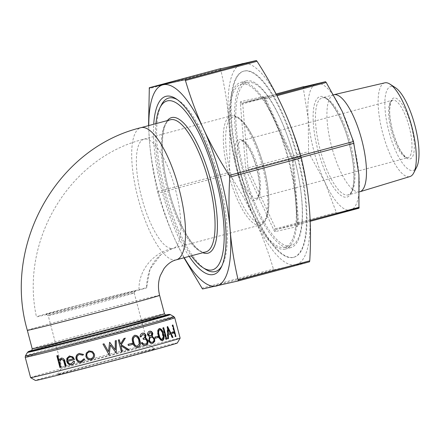 <?xml version="1.0" encoding="UTF-8"?>
<svg xmlns="http://www.w3.org/2000/svg" width="441" height="441" viewBox="0 0 441 441"><rect width="100%" height="100%" fill="white"/><g stroke="black" fill="none" stroke-linecap="round" stroke-linejoin="round"><path stroke-width="0.33" stroke-dasharray="2.21 1.65" d="M39.133 316.34C32.055 317.834 41.978 314.929 68.901 307.631L146.368 287.73C155.26 286.165 55.649 312.746 39.133 316.34L36.449 316.836C19.823 240.56 69.226 157.443 143.97 139.174L230.908 115.851C241.767 112.736 255.907 137.041 263.685 166.279C271.232 195.06 270.983 222.286 260.196 225.015A56.509 17.353 75 0 1 228.609 174.25A56.509 17.353 75 0 1 230.908 115.851A56.509 17.353 75 0 1 262.494 166.61A56.509 17.353 75 0 1 260.196 225.015L173.258 248.338A56.509 17.353 -105 0 0 175.562 189.933A56.509 17.353 -105 0 0 144.179 139.124A56.509 17.353 -105 0 0 143.97 139.174A56.509 17.353 -105 0 0 141.671 197.574A56.509 17.353 -105 0 0 173.048 248.388A56.509 17.353 -105 0 0 173.258 248.338L171.273 248.845L172.255 248.625L160.926 254.666L150.094 268.949L146.577 287.73C146.864 273.183 151.649 262.163 160.926 254.666M333.683 94.771A50.241 15.429 -105 0 0 331.638 146.693A50.241 15.429 -105 0 0 359.718 191.818M384.795 82.842A48.521 14.9 -105 0 0 382.672 133.022A48.521 14.9 -105 0 0 409.937 176.56M395.434 87.682A43.405 13.329 -105 0 0 388.912 131.412A43.405 13.329 -105 0 0 416.723 167.045M244.446 70.962A96.364 29.597 -105 0 0 244.088 71.051A96.364 29.597 -105 0 0 240.323 171.218A96.364 29.597 -105 0 0 293.673 257.285A96.364 29.597 -105 0 0 294.031 257.197A96.364 29.597 -105 0 0 297.802 157.035A96.364 29.597 -105 0 0 244.446 70.962M293.127 257.434A96.364 29.597 75 0 1 239.777 171.362A96.364 29.597 75 0 1 243.542 71.199A96.364 29.597 75 0 1 243.901 71.111A96.364 29.597 75 0 1 297.256 157.178A96.364 29.597 75 0 1 293.486 257.346A96.364 29.597 75 0 1 293.127 257.434M290.547 247.655A86.254 26.493 75 0 1 242.793 170.617A86.254 26.493 75 0 1 246.166 80.962A86.254 26.493 75 0 1 246.486 80.885A86.254 26.493 75 0 1 294.241 157.922A86.254 26.493 75 0 1 290.867 247.577A86.254 26.493 75 0 1 290.547 247.655M285.079 249.121A86.254 26.493 75 0 1 237.324 172.084A86.254 26.493 75 0 1 240.698 82.434A86.254 26.493 75 0 1 241.018 82.351A86.254 26.493 75 0 1 288.772 159.388A86.254 26.493 75 0 1 285.399 249.044A86.254 26.493 75 0 1 285.079 249.121M241.47 84.077A84.468 25.942 75 0 1 288.238 159.521A84.468 25.942 75 0 1 284.936 247.318A84.468 25.942 75 0 1 284.621 247.395A84.468 25.942 75 0 1 237.853 171.957A84.468 25.942 75 0 1 241.161 84.154A84.468 25.942 75 0 1 241.47 84.077M247.484 82.467A84.468 25.942 75 0 1 294.252 157.906A84.468 25.942 75 0 1 290.95 245.709A84.468 25.942 75 0 1 290.636 245.786A84.468 25.942 75 0 1 243.867 170.342A84.468 25.942 75 0 1 247.175 82.539A84.468 25.942 75 0 1 247.484 82.467M177.282 99.633A89.821 27.585 75 0 1 178.539 100.388A89.821 27.585 75 0 1 218.615 177.657A89.821 27.585 75 0 1 222.595 264.611A89.821 27.585 75 0 1 221.889 265.895M152.724 349.294A50.412 0.595 165.2 0 1 155.122 348.842A50.412 0.595 165.2 0 1 114.395 360.22A50.412 0.595 165.2 0 1 60.048 374.161A50.412 0.595 165.2 0 1 57.644 374.596A50.412 0.595 165.2 0 1 98.944 363.086A50.412 0.595 165.2 0 1 152.724 349.294M63.995 366.94A44.464 0.524 -14.8 0 0 111.683 354.713A44.464 0.524 -14.8 0 0 147.856 344.619A44.464 0.524 -14.8 0 0 147.851 344.614A44.464 0.524 -14.8 0 0 145.734 345.011A44.464 0.524 -14.8 0 0 98.299 357.177A44.464 0.524 -14.8 0 0 61.878 367.325A44.464 0.524 -14.8 0 0 61.878 367.336A44.464 0.524 -14.8 0 0 63.995 366.94M177.315 342.999A73.366 0.865 -14.8 0 0 173.82 343.633A73.366 0.865 -14.8 0 0 94.727 363.924A73.366 0.865 -14.8 0 0 35.462 380.478M30.611 377.645A77.329 0.915 165.2 0 1 93.52 360.093A77.329 0.915 165.2 0 1 176.45 338.826A77.329 0.915 165.2 0 1 180.137 338.142M132.063 293.254A44.464 0.524 165.2 0 1 134.18 292.863A44.464 0.524 165.2 0 1 134.18 292.868A44.464 0.524 165.2 0 1 97.759 303.022A44.464 0.524 165.2 0 1 50.324 315.183A44.464 0.524 165.2 0 1 48.207 315.585A44.464 0.524 165.2 0 1 48.201 315.58A44.464 0.524 165.2 0 1 84.374 305.486A44.464 0.524 165.2 0 1 132.063 293.254M48.223 313.898A46.25 0.546 -14.8 0 0 97.566 301.247A46.25 0.546 -14.8 0 0 135.448 290.685A46.25 0.546 -14.8 0 0 133.248 291.088A46.25 0.546 -14.8 0 0 83.388 303.882A46.25 0.546 -14.8 0 0 46.024 314.312A46.25 0.546 -14.8 0 0 48.223 313.898M220.919 68.509L220.687 69.48C224.706 86.706 227.385 103.514 228.736 119.902C230.07 136.291 230.196 153.788 229.105 172.381L229.563 174.107C239.75 189.944 248.333 205.423 255.328 220.539C262.301 235.659 268.326 251.822 273.409 269.027L274.098 269.787L309.521 261.8M303.48 86.679L303.243 87.643L308.231 119.015L308.584 152.553L324.945 182.276A65.433 20.099 75 0 1 308.231 119.015A65.433 20.099 75 0 1 316.864 83.558A65.433 20.099 75 0 1 342.21 111.353A65.433 20.099 75 0 1 358.924 174.614A65.433 20.099 75 0 1 350.292 210.07A65.433 20.099 75 0 1 324.945 182.276L336.522 213.036L358.941 208.224M183.952 257.787L176.047 241.806C169.068 226.685 163.043 210.522 157.966 193.318L157.509 191.592C153.49 174.366 150.805 157.558 149.455 141.17L148.562 125.624M155.899 123.656A87.445 26.857 -105 0 0 191.35 255.802M295.652 264.76A104.098 31.973 75 0 1 255.328 220.539A104.098 31.973 75 0 1 228.736 119.902A104.098 31.973 75 0 1 242.473 63.487A104.098 31.973 75 0 1 282.797 107.709A104.098 31.973 75 0 1 309.384 208.35A104.098 31.973 75 0 1 295.652 264.76M189.167 256.386A92.202 28.318 75 0 1 153.716 124.241M205.401 269.225A89.821 27.585 75 0 1 165.325 191.956A89.821 27.585 75 0 1 161.34 105.002M148.777 125.569A104.098 31.973 -105 0 0 149.455 141.17A104.098 31.973 -105 0 0 176.047 241.806A104.098 31.973 -105 0 0 184.233 257.709M138.992 289.39C138.562 270.432 153.066 252.891 171.273 248.845M57.661 355.567L57.997 355.474L59.314 360.451M61.244 358.12L61.464 358.048C63.493 357.91 64.75 359.106 65.229 361.631L66.359 365.925A76.734 0.904 165.2 0 1 66.062 366.002L66.359 365.925M61.15 358.136L61.464 358.048M61.564 359.123L59.844 361.94L61.117 367.265A76.734 0.904 165.2 0 1 60.775 367.353L61.117 367.265M59.507 362.033L59.844 361.94M57.997 355.474A76.734 0.904 165.2 0 1 57.17 355.683L56.828 355.777M172.916 324.951L172.365 325.094L175.408 336.599A76.734 0.904 165.2 0 1 175.094 336.692L172.051 325.188L172.602 325.05M175.094 336.692L175.408 336.599M172.365 325.094A76.734 0.904 165.2 0 1 172.051 325.188M173.693 331.726L173.153 331.886M172.387 333.363A76.734 0.904 165.2 0 1 171.863 333.517L171.549 332.338L172.078 332.2M172.392 333.379L171.863 333.517M173.148 331.864A76.734 0.904 165.2 0 1 171.549 332.338M167.382 338.936L167.872 338.809A76.734 0.904 165.2 0 1 167.382 338.936L167.062 326.654L167.569 326.527M170.799 334.002L172.47 337.47A76.734 0.904 165.2 0 1 172.012 337.608L172.53 337.47M172.012 337.608L170.314 334.129M172.47 337.47L172.993 337.337M167.608 327.58L167.128 326.638L167.641 326.505M169.008 330.364L170.259 332.889M167.85 333.567A76.734 0.904 165.2 0 0 169.763 333.016L167.685 328.892M169.763 333.016L170.281 332.883M163.71 327.63L163.231 327.762M165.695 339.416L166.169 339.294A76.734 0.904 165.2 0 1 165.695 339.416L162.652 327.911L163.126 327.79M163.231 327.751A76.734 0.904 165.2 0 1 162.652 327.911M162.365 340.656L162.178 340.717C160.133 340.502 158.771 338.716 158.093 335.369C157.029 332.123 157.327 329.879 158.981 328.628M162.624 340.606L162.178 340.717M158.517 335.265L158.093 335.369M161.886 339.531L162.878 337.133L162.376 334.168C161.864 331.56 160.844 330.105 159.317 329.802M162.878 337.133L163.335 337.018M162.376 334.168L162.839 334.052M158.115 336.163L157.696 336.279M154.929 338.302L155.326 338.203A76.734 0.904 165.2 0 1 154.929 338.302L154.615 337.122L155.012 337.023M157.696 336.268A76.734 0.904 165.2 0 1 154.615 337.122M152.459 343.407L152.354 343.44C150.546 343.859 149.223 342.949 148.397 340.717L149.339 337.078L147.388 335C147.14 333.054 147.746 331.836 149.212 331.334L149.455 331.285M152.724 343.346L152.354 343.44M148.744 340.628L148.397 340.717M149.703 336.99L149.339 337.078M147.735 334.912L147.388 335M149.587 331.241L149.212 331.334M152.057 342.255C153.314 341.88 153.815 340.865 153.562 339.217C152.966 337.734 152.051 337.122 150.822 337.376M150.486 336.202L151.665 333.815L149.482 332.525M151.665 333.815L152.051 333.721M153.562 339.217L153.948 339.123M140.282 336.941L139.99 337.012C139.88 335.072 140.585 333.826 142.096 333.28L142.322 333.231M142.41 333.203L142.096 333.28M145.321 345.358L145.265 345.38C143.435 345.755 142.057 344.917 141.131 342.866L141.418 342.795M145.58 345.303L145.265 345.38M142.311 342.558L142.013 342.629A76.734 0.904 165.2 0 1 141.131 342.866M145.282 344.118L144.968 344.195C146.357 343.793 146.941 342.762 146.726 341.108C145.943 339.449 144.758 338.903 143.176 339.465L142.862 338.286C144.179 338.021 144.824 337.172 144.797 335.744L142.421 334.454M147.062 341.025L146.726 341.108M143.485 339.394L143.176 339.465M143.176 338.214L142.862 338.286M145.128 335.662L144.797 335.744M140.282 336.935A76.734 0.904 165.2 0 1 139.99 337.012M137.912 347.381L137.658 347.442C134.874 347.409 133.188 345.705 132.598 342.337C131.446 339.112 132.063 336.786 134.461 335.353M137.377 346.257L139.031 343.693L138.645 340.7C138.198 338.071 136.919 336.681 134.803 336.522M138.645 340.7L138.921 340.628M132.206 343.236L131.986 343.296A76.734 0.904 165.2 0 1 127.89 344.388L128.199 345.568A76.734 0.904 165.2 0 0 128.392 345.518L128.199 345.568M119.302 339.752L119.164 339.785A76.734 0.904 165.2 0 1 118.166 340.044L121.209 351.549A76.734 0.904 165.2 0 0 121.336 351.516M120.321 344.162L123.921 338.512M125.321 338.137L125.139 338.181A76.734 0.904 165.2 0 1 123.75 338.55M127.295 349.917L127.471 349.878A76.734 0.904 165.2 0 1 127.295 349.917L120.735 345.733M104.021 343.815L104.004 343.815A76.734 0.904 165.2 0 1 102.946 344.09L109.015 354.79A76.734 0.904 165.2 0 0 109.048 354.779M108.464 351.653L109.605 342.332M115.14 349.823L115.244 340.832M116.281 340.557L116.165 340.579A76.734 0.904 165.2 0 1 115.14 340.854M116.033 352.927L116.121 352.91A76.734 0.904 165.2 0 1 116.033 352.927L110.3 345.033M92.511 351.483L94.512 354.145C94.969 356.868 93.927 358.687 91.392 359.591M88.669 351.019L92.588 351.455M89.363 351.924C87.439 352.64 86.662 354.04 87.02 356.113C87.731 358.098 89.099 358.908 91.116 358.561L91.359 358.483M79.705 354.443C77.721 355.082 76.888 356.471 77.208 358.61C77.991 360.666 79.408 361.488 81.464 361.08L81.513 361.063M83.933 358.935L84.953 359.2L81.844 362.078M79.237 353.473L83.685 354.41L83.002 355.159M79.143 353.5L79.507 353.395M74.54 361.504L74.766 361.438C74.408 363.175 73.443 364.249 71.883 364.663L71.861 364.668M69.391 356.019L73.09 356.824L74.694 359.525A76.734 0.904 165.2 0 1 74.468 359.586L74.694 359.525M67.975 361.262C68.609 363.125 69.783 363.93 71.492 363.66L71.238 363.737M73.768 361.295L74.766 361.438M73.482 358.737A76.734 0.904 165.2 0 1 67.798 360.203L68.217 358.257L69.926 356.978M67.523 360.28L67.798 360.203M27.331 330.32A68.405 0.805 165.2 0 1 82.985 314.791A68.405 0.805 165.2 0 1 156.346 295.977A68.405 0.805 165.2 0 1 159.609 295.371M176.339 259.826A68.405 21.008 75 0 1 176.091 259.887A68.405 21.008 75 0 1 138.105 198.378A68.405 21.008 75 0 1 140.888 127.686M230.781 173.693A54.728 16.808 -105 0 0 261.171 222.898A54.728 16.808 -105 0 0 263.597 166.29A54.728 16.808 -105 0 0 233.212 117.086A54.728 16.808 -105 0 0 230.781 173.693M391.365 130.927A29.74 9.134 75 0 1 392.578 100.19A29.74 9.134 75 0 1 409.204 126.909A29.74 9.134 75 0 1 407.991 157.646A29.74 9.134 75 0 1 391.365 130.927M411.376 126.346A31.526 9.685 -105 0 0 393.874 98.001A31.526 9.685 -105 0 0 392.473 130.608A31.526 9.685 -105 0 0 409.976 158.958A31.526 9.685 -105 0 0 411.376 126.346M257.748 167.541A29.74 9.134 -105 0 0 241.122 140.828A29.74 9.134 -105 0 0 239.915 171.56A29.74 9.134 -105 0 0 256.541 198.279A29.74 9.134 -105 0 0 257.748 167.541M237.738 172.122A31.526 9.685 75 0 1 239.138 139.516A31.526 9.685 75 0 1 256.645 167.861A31.526 9.685 75 0 1 255.245 200.473A31.526 9.685 75 0 1 237.738 172.122M317.983 150.331A52.021 15.975 -105 0 0 346.869 197.11A52.021 15.975 -105 0 0 349.178 143.297A52.021 15.975 -105 0 0 320.293 96.524A52.021 15.975 -105 0 0 317.983 150.331M350.281 142.978A50.241 15.429 75 0 1 348.236 194.9A50.241 15.429 75 0 1 320.155 149.769A50.241 15.429 75 0 1 322.2 97.852A50.241 15.429 75 0 1 350.281 142.978M220.687 69.48L149.086 88.685M310.144 220.412L298.667 223.493A1.786 0.546 75 0 1 298.64 224.166A1.786 0.546 75 0 1 298.441 224.458A1.786 0.546 75 0 1 298.436 224.458A1.786 1.698 77.3 0 0 297.251 226.624L275.212 231.591A1.786 1.698 -102.7 0 1 276.397 229.425A1.786 0.546 75 0 1 276.066 229.254A1.786 0.546 75 0 1 275.708 228.67A1.786 0.832 155.2 0 0 274.478 229.265A1.786 0.832 155.2 0 0 273.828 230.075L246.552 171.025A1.786 0.832 -24.8 0 1 247.203 170.215A1.786 0.832 -24.8 0 1 248.432 169.62A1.786 0.546 75 0 1 248.129 168.771A1.786 0.546 75 0 1 247.974 167.894A1.786 0.865 175.3 0 1 246.613 167.982A1.786 0.865 175.3 0 1 245.643 167.574L240.406 103.558A1.786 0.865 -4.7 0 0 241.37 103.966A1.786 0.865 -4.7 0 0 242.737 103.878A1.786 0.546 75 0 1 242.765 103.2A1.786 0.546 75 0 1 242.963 102.913A1.786 0.546 75 0 1 242.969 102.913A1.786 1.698 -102.7 0 1 240.874 101.623L262.908 96.656A1.786 1.698 77.3 0 0 265.008 97.941A1.786 0.546 75 0 1 265.333 98.111A1.786 0.546 75 0 1 265.697 98.701A1.786 0.832 -24.8 0 1 264.606 98.729A1.786 0.832 -24.8 0 1 264.313 98.481A1.786 0.832 -24.8 0 1 264.291 98.172L291.567 157.222A1.786 0.832 155.2 0 0 291.589 157.531A1.786 0.832 155.2 0 0 291.881 157.779A1.786 0.832 155.2 0 0 292.973 157.751A1.786 0.546 75 0 1 293.271 158.595A1.786 0.546 75 0 1 293.43 159.471A1.786 0.865 -4.7 0 0 292.471 160.006A1.786 0.865 -4.7 0 0 292.339 160.375A1.786 0.865 -4.7 0 0 292.482 160.673L297.719 224.69A1.786 0.865 175.3 0 1 297.581 224.392A1.786 0.865 175.3 0 1 297.714 224.022A1.786 0.865 175.3 0 1 298.667 223.493L293.43 159.471L301.203 157.387M336.907 213.19L276.397 229.425L298.436 224.458L310.183 221.305L298.441 224.458L297.565 225.18L292.339 160.375L291.589 157.531L263.883 97.753L264.942 97.957L242.908 102.924L276.088 94.027L242.963 102.913L265.008 97.941L276.513 94.854M308.943 153.385L248.432 169.62L275.708 228.67L336.218 212.435M303.243 87.643L242.737 103.878L247.974 167.894L308.485 151.66M300.718 155.667L292.973 157.751L265.697 98.701L276.942 95.686M229.563 174.107L157.966 193.318M274.098 269.787L202.502 288.993M205.616 251.965A68.405 21.008 75 0 1 167.63 190.457A68.405 21.008 75 0 1 170.413 119.765C160.414 121.71 159.322 156.869 169.338 192.05C178.357 226.751 196.73 255.096 205.677 251.954L205.864 251.905A68.405 21.008 75 0 1 205.616 251.965M32.193 348.721A68.405 0.805 165.2 0 1 87.847 333.192A68.405 0.805 165.2 0 1 161.208 314.378A68.405 0.805 165.2 0 1 164.471 313.772M166.092 315.083A70.191 0.827 -14.8 0 0 163.308 315.662A70.191 0.827 -14.8 0 0 77.743 337.718A70.191 0.827 -14.8 0 0 34.271 350.281M31.741 350.424A72.627 0.854 165.2 0 1 98.299 332.216A72.627 0.854 165.2 0 1 165.54 315.061A72.627 0.854 165.2 0 1 165.706 315.028L31.741 350.419M170.353 314.598A73.89 0.871 -14.8 0 0 166.836 315.26A73.89 0.871 -14.8 0 0 88.013 335.469A73.89 0.871 -14.8 0 0 27.491 352.342M25.413 355.909A76.806 0.904 165.2 0 1 88.327 338.374A76.806 0.904 165.2 0 1 170.265 317.36A76.806 0.904 165.2 0 1 173.919 316.671M174.757 317.768A77.329 0.915 -14.8 0 0 171.069 318.452A77.329 0.915 -14.8 0 0 88.139 339.719A77.329 0.915 -14.8 0 0 25.225 357.276M167.393 120.575A70.191 21.559 -105 0 0 168.958 190.981A70.191 21.559 -105 0 0 202.843 252.715M201.807 288.238L273.409 269.027M157.509 191.592L229.105 172.381M297.719 224.69A3.567 1.097 75 0 1 297.251 226.624M291.567 157.222A3.567 1.097 75 0 1 292.482 160.673M275.212 231.591A3.567 1.097 75 0 1 273.828 230.075M262.908 96.656A3.567 1.097 75 0 1 264.291 98.172M246.552 171.025A3.567 1.097 75 0 1 245.643 167.574M240.406 103.558A3.567 1.097 75 0 1 240.874 101.623M64.932 361.719L65.229 361.631M59.976 364.321L60.312 364.227M392.578 100.19L391.454 101.149L390.456 103.481L389.684 108.982C389.475 115.167 390.428 122.366 392.556 130.597C395.946 142.652 399.921 151.065 404.485 155.833C406.117 157.31 407.291 157.911 407.991 157.646L256.541 198.279C257.241 198.847 258.123 196.868 259.187 192.342C259.947 185.904 259.071 177.745 256.557 167.878C253.162 155.789 249.176 147.371 244.606 142.614C242.285 140.855 241.128 140.26 241.122 140.828L392.578 100.19M333.655 94.782L322.2 97.852C328.484 95.267 342.585 117.102 349.09 143.314C353.274 159.686 354.729 173.291 353.456 184.134C351.179 195.672 349.228 194.04 348.236 194.9L359.613 191.846M243.542 71.199L244.088 71.051M240.698 82.434L246.166 80.962M284.936 247.318L290.95 245.709M178.539 100.388L175.992 98.74M222.595 264.611L221.222 267.312M134.18 292.863L147.856 344.619L155.122 348.842M134.18 292.868L135.448 290.685M166.18 315.083L163.242 315.679C144.747 319.642 28.698 350.601 31.355 350.705M57.644 374.596L61.878 367.325L48.201 315.58L46.024 314.312M241.161 84.154L247.175 82.539M285.399 249.044L290.867 247.577M293.486 257.346L294.031 257.197"/><path stroke-width="0.66" d="M359.613 191.846L359.718 191.818A50.241 15.429 -105 0 0 359.867 191.774A50.241 15.429 -105 0 0 361.763 139.896A50.241 15.429 -105 0 0 333.831 94.732A50.241 15.429 -105 0 0 333.683 94.771L333.655 94.782M359.867 191.774L409.937 176.56A48.521 14.9 -105 0 0 413.768 172.85A48.521 14.9 -105 0 0 411.767 126.462A48.521 14.9 -105 0 0 389.965 84.137A48.521 14.9 -105 0 0 384.795 82.842L333.831 94.732M413.768 172.85L416.723 167.045A43.405 13.329 -105 0 0 414.937 125.542A43.405 13.329 -105 0 0 395.434 87.682L389.965 84.137M191.35 255.802A87.445 26.857 -105 0 0 202.854 267.577A87.445 26.857 -105 0 0 212.115 269.931A87.445 26.857 -105 0 0 215.996 179.481A87.445 26.857 -105 0 0 167.448 100.857A87.445 26.857 -105 0 0 159.962 107.703A87.445 26.857 -105 0 0 155.899 123.656M159.962 107.703L161.34 105.002A89.821 27.585 75 0 1 169.024 97.974A89.821 27.585 75 0 1 177.282 99.633M221.889 265.895A89.821 27.585 75 0 1 214.91 271.645A89.821 27.585 75 0 1 205.401 269.225L202.854 267.577M153.716 124.241A92.202 28.318 75 0 1 166.229 96.259A92.202 28.318 75 0 1 175.992 98.74A92.202 28.318 75 0 1 217.132 178.054A92.202 28.318 75 0 1 221.222 267.312A92.202 28.318 75 0 1 213.334 274.528A92.202 28.318 75 0 1 189.167 256.386M30.616 377.656L35.462 380.478A73.366 0.865 -14.8 0 0 38.951 379.817A73.366 0.865 -14.8 0 0 117.218 359.751A73.366 0.865 -14.8 0 0 177.315 342.999L180.132 338.153A77.329 0.915 165.2 0 1 116.788 355.81A77.329 0.915 165.2 0 1 34.293 376.961A77.329 0.915 165.2 0 1 30.616 377.656A77.329 0.915 165.2 0 1 30.611 377.645L25.225 357.276A77.329 0.915 -14.8 0 0 28.913 356.593A77.329 0.915 -14.8 0 0 111.843 335.32A77.329 0.915 -14.8 0 0 174.757 317.768L180.137 338.142A77.329 0.915 165.2 0 1 180.132 338.153M148.562 125.624L149.323 87.72L184.74 79.733L185.435 80.494C190.512 97.698 196.543 113.861 203.516 128.981A104.098 31.973 -105 0 0 163.192 84.755A104.098 31.973 -105 0 0 148.777 125.569M359.09 207.948L310.183 221.305L358.941 208.224L358.924 174.614L353.484 141.517L342.21 111.353L326.208 82.467L325.519 81.706L303.215 86.982M300.878 156.202L301.335 157.928L229.733 177.133L229.281 175.408L300.878 156.202C295.801 138.992 289.77 122.83 282.797 107.709C275.807 92.593 267.218 77.12 257.031 61.282L256.342 60.522L220.654 68.818M229.733 177.133C228.647 195.732 228.774 213.229 230.108 229.618C231.453 246.006 234.138 262.814 238.157 280.041L237.931 281.005L202.502 288.993L183.952 257.787M71.492 363.66L73.57 361.24L74.54 361.504C74.171 363.241 73.2 364.321 71.624 364.735C69.231 365.115 67.605 363.996 66.745 361.372L66.85 358.351L69.353 356.03L72.859 356.89L74.468 359.591A77.329 0.915 165.2 0 1 67.699 361.339C68.333 363.208 69.513 364.001 71.238 363.737L73.807 361.173M71.712 364.713L71.883 364.663C69.502 365.038 67.886 363.913 67.026 361.289L67.126 358.268L69.606 355.959M81.287 361.129L83.818 358.897L84.804 359.244L81.546 362.166C78.889 362.695 77.065 361.648 76.067 359.013C75.609 356.163 76.695 354.305 79.325 353.445L83.536 354.454L82.847 355.209L79.518 354.498C77.528 355.137 76.684 356.532 77.004 358.671C77.787 360.727 79.215 361.548 81.287 361.129L81.513 361.063M92.511 351.483L94.44 354.173C94.898 356.896 93.845 358.715 91.287 359.624C88.624 360.088 86.822 359.013 85.885 356.411L86.221 353.136L88.988 350.926L92.511 351.483M91.689 359.503L91.392 359.591C88.746 360.043 86.954 358.974 86.023 356.367L86.348 353.098L89.093 350.887M88.613 351.036L88.988 350.926M104.021 343.815L108.497 351.653L109.605 342.332A77.329 0.915 165.2 0 0 109.754 342.293L115.222 349.807L115.244 340.832A77.329 0.915 165.2 0 0 116.281 340.557L116.264 352.872A77.329 0.915 165.2 0 1 116.121 352.91L110.366 345.027L109.197 354.746A77.329 0.915 165.2 0 1 109.054 354.79L102.957 344.096A77.329 0.915 165.2 0 0 104.021 343.815M119.302 339.752L120.459 344.129L123.921 338.512A77.329 0.915 165.2 0 0 125.321 338.137L121.264 344.752L128.778 349.526A77.329 0.915 165.2 0 1 127.471 349.878L120.873 345.7L122.339 351.251A77.329 0.915 165.2 0 1 121.336 351.521L118.298 340.017A77.329 0.915 165.2 0 0 119.302 339.752M132.206 343.236L132.52 344.415A77.329 0.915 165.2 0 1 128.392 345.524L128.083 344.344A77.329 0.915 165.2 0 0 132.206 343.236M134.72 335.292C137.509 335.325 139.213 337.023 139.825 340.391C140.949 343.616 140.315 345.948 137.912 347.381C135.111 347.359 133.419 345.661 132.829 342.282C131.672 339.063 132.3 336.731 134.72 335.292L134.775 335.276M134.461 335.353C137.234 335.392 138.926 337.095 139.543 340.458C140.668 343.688 140.04 346.014 137.658 347.442L137.857 347.398M140.282 336.941C140.177 335 140.888 333.754 142.41 333.203C144.064 332.861 145.249 333.605 145.971 335.436L145.497 338.104L146.776 338.804L147.873 340.695C148.281 343.092 147.515 344.63 145.58 345.303C143.738 345.683 142.349 344.851 141.418 342.795A77.329 0.915 165.2 0 0 142.311 342.558L143.496 343.936L145.282 344.118C146.682 343.71 147.272 342.679 147.062 341.025C146.274 339.372 145.083 338.826 143.485 339.394L143.176 338.214C144.499 337.944 145.15 337.095 145.128 335.662L142.735 334.377L141.17 336.703A77.329 0.915 165.2 0 1 140.282 336.941M144.968 344.195L143.193 344.013L142.013 342.629M154.703 338.892L154.692 341.45L152.724 343.346C150.899 343.765 149.571 342.861 148.744 340.628L149.703 336.99L147.735 334.912C147.492 332.966 148.11 331.742 149.587 331.241C151.076 330.959 152.156 331.731 152.829 333.55L152.244 336.29L154.703 338.892L154.311 338.991L154.306 341.549L152.354 343.44M158.115 336.163L158.429 337.343A77.329 0.915 165.2 0 1 155.326 338.203L155.012 337.023A77.329 0.915 165.2 0 0 158.115 336.163M159.427 328.512C161.428 328.743 162.773 330.535 163.451 333.881C164.51 337.128 164.234 339.366 162.624 340.606C160.568 340.397 159.195 338.616 158.517 335.265C157.454 332.018 157.757 329.769 159.427 328.512M163.71 327.63L166.748 339.129A77.329 0.915 165.2 0 1 166.169 339.294L163.126 327.79A77.329 0.915 165.2 0 0 163.71 327.63M168.462 338.644A77.329 0.915 165.2 0 1 167.872 338.809L167.569 326.527A77.329 0.915 165.2 0 0 167.641 326.505L172.993 337.337A77.329 0.915 165.2 0 1 172.53 337.47L170.832 333.997A77.329 0.915 165.2 0 1 168.385 334.702L168.462 338.644L167.971 338.765A76.734 0.904 165.2 0 1 167.872 338.798M173.693 331.726L174.002 332.905A77.329 0.915 165.2 0 1 172.392 333.379L172.078 332.2A77.329 0.915 165.2 0 0 173.693 331.726M172.916 324.951L175.953 336.455A77.329 0.915 165.2 0 1 175.639 336.549L172.602 325.05A77.329 0.915 165.2 0 0 172.916 324.951M57.661 355.567L58.978 360.545L61.15 358.136C63.195 357.998 64.452 359.189 64.932 361.719L66.067 366.008A77.329 0.915 165.2 0 1 65.185 366.234L63.532 360.396L61.255 359.211L59.507 362.033L60.775 367.364A77.329 0.915 165.2 0 1 59.943 367.573L56.828 355.777A77.329 0.915 165.2 0 0 57.661 355.567M149.174 87.996L220.919 68.509L149.317 87.72M184.233 257.709A104.098 31.973 -105 0 0 216.371 286.033A104.098 31.973 -105 0 0 230.108 229.618A104.098 31.973 -105 0 0 203.516 128.981C210.506 144.097 219.094 159.57 229.281 175.408M238.157 280.041L309.758 260.829C310.844 242.236 310.718 224.739 309.384 208.35C308.038 191.962 305.354 175.154 301.335 157.928M309.758 260.829L309.521 261.8L237.942 281.005M58.978 360.545L61.464 358.048M66.062 366.002A76.734 0.904 165.2 0 1 65.489 366.151L63.835 360.308L61.255 359.211M65.185 366.234L65.489 366.151M63.532 360.396L63.835 360.308M61.271 359.211L61.586 359.117M60.775 367.353A76.734 0.904 165.2 0 1 60.29 367.48L57.176 355.689M59.943 367.573L60.29 367.48M175.953 336.455L175.634 336.538M173.153 331.886L173.462 333.043A76.734 0.904 165.2 0 1 172.387 333.363M174.002 332.905L173.462 333.043M170.832 333.997L170.314 334.129A76.734 0.904 165.2 0 1 167.883 334.829L168.385 334.702M167.883 334.829L167.971 338.765M172.47 337.47L172.993 337.337M167.608 327.58L169.008 330.364M170.259 332.889L170.799 334.002M168.192 328.76L167.685 328.892L167.85 333.567L168.352 333.44A77.329 0.915 165.2 0 0 170.281 332.883L168.192 328.76L168.352 333.44M163.231 327.762L166.268 339.25A76.734 0.904 165.2 0 1 166.163 339.283M166.748 339.129L166.268 339.25M158.981 328.628C160.971 328.859 162.305 330.651 162.988 334.002C164.046 337.244 163.776 339.482 162.178 340.717M163.451 333.881L162.988 334.002M159.763 329.686L159.317 329.802C158.087 330.855 157.906 332.646 158.777 335.177C159.267 337.817 160.304 339.267 161.886 339.531L162.332 339.421L163.335 337.018L162.839 334.052C162.327 331.439 161.301 329.989 159.763 329.686C158.517 330.744 158.336 332.536 159.207 335.066C159.697 337.707 160.739 339.157 162.332 339.421M157.696 336.279L158.005 337.448A76.734 0.904 165.2 0 1 155.32 338.192M158.429 337.343L158.005 337.448M154.692 341.45L154.306 341.549M149.212 331.334C150.695 331.059 151.77 331.83 152.437 333.644L151.869 336.384L154.311 338.991M152.829 333.55L152.437 333.644M152.244 336.29L151.869 336.384M151.191 337.282L150.822 337.376C149.538 337.8 149.003 338.853 149.218 340.529C149.841 342.029 150.783 342.607 152.057 342.255L152.426 342.166C153.689 341.786 154.196 340.772 153.948 339.123C153.347 337.641 152.432 337.023 151.191 337.282C149.896 337.712 149.361 338.765 149.571 340.441C150.194 341.94 151.147 342.519 152.426 342.166M149.852 332.431L148.198 334.796L150.861 336.108L152.051 333.721L149.852 332.431L148.556 334.708L150.861 336.108M148.198 334.796L148.556 334.708M149.218 340.529L149.571 340.441M142.096 333.28C143.733 332.938 144.913 333.688 145.635 335.518L145.172 338.181L146.44 338.886L147.531 340.783C147.939 343.181 147.184 344.713 145.265 345.38M145.971 335.436L145.635 335.518M145.497 338.104L145.172 338.181M146.776 338.804L146.44 338.886M147.873 340.695L147.531 340.783M143.496 343.936L143.193 344.013M142.735 334.377L140.866 336.775A76.734 0.904 165.2 0 1 140.282 336.935M141.17 336.703L140.866 336.775M139.825 340.391L139.543 340.458M135.062 336.461L134.803 336.522C133.006 337.718 132.587 339.57 133.535 342.078C133.943 344.741 135.227 346.13 137.377 346.257L139.301 343.627L138.921 340.628C138.474 338.004 137.19 336.615 135.062 336.461C133.248 337.657 132.818 339.515 133.772 342.023C134.18 344.686 135.464 346.075 137.631 346.196M131.986 343.296L132.3 344.465A76.734 0.904 165.2 0 1 128.392 345.518M119.164 339.785L120.459 344.129M125.139 338.181L121.121 344.779L128.59 349.57A76.734 0.904 165.2 0 1 127.466 349.873M120.873 345.7L122.201 351.279A76.734 0.904 165.2 0 1 121.336 351.516M104.004 343.809L108.497 351.653M109.693 342.304L115.222 349.807M116.165 340.579L116.176 352.888A76.734 0.904 165.2 0 1 116.115 352.905M110.366 345.027L109.164 354.751A76.734 0.904 165.2 0 1 109.048 354.779M91.734 359.487L91.392 359.591M91.116 358.561C93.051 357.872 93.85 356.493 93.498 354.421C92.77 352.436 91.392 351.604 89.363 351.924L89.054 352.017M91.359 358.483L91.011 358.594C92.968 357.899 93.768 356.521 93.42 354.448C92.693 352.464 91.304 351.637 89.258 351.957L89.104 352.001M89.363 351.924L89.258 351.957C87.324 352.679 86.535 354.079 86.894 356.157C87.605 358.136 88.977 358.946 91.011 358.594M83.002 355.159L79.606 354.476M81.464 361.08L83.977 358.847M81.844 362.078L81.723 362.116C79.088 362.634 77.274 361.581 76.276 358.952C75.819 356.096 76.894 354.244 79.507 353.395M66.745 361.372L67.026 361.289M66.85 358.351L67.126 358.268M74.468 359.586A76.734 0.904 165.2 0 1 67.975 361.262L67.699 361.339M69.882 356.99L69.672 357.05C71.205 356.725 72.401 357.309 73.25 358.803L73.482 358.737C72.633 357.238 71.448 356.653 69.926 356.978L69.838 357.001M69.926 356.978L67.947 358.335L67.523 360.28A77.329 0.915 165.2 0 0 73.25 358.803M27.331 330.32L32.193 348.721A68.405 0.805 165.2 0 0 35.456 348.12A68.405 0.805 165.2 0 0 108.817 329.3A68.405 0.805 165.2 0 0 164.471 313.772L159.609 295.371A68.405 0.805 165.2 0 1 103.955 310.899A68.405 0.805 165.2 0 1 30.594 329.714A68.405 0.805 165.2 0 1 27.331 330.32C2.591 245.67 56.117 148.204 140.888 127.686A68.405 21.008 75 0 1 141.142 127.62A68.405 21.008 75 0 1 179.129 189.128A68.405 21.008 75 0 1 176.339 259.826L205.864 251.905A68.405 21.008 75 0 0 208.654 181.212A68.405 21.008 75 0 0 170.667 119.704A68.405 21.008 75 0 0 170.413 119.765L140.888 127.686M359.178 207.259L310.144 220.412M325.519 81.706L276.513 94.854M353.484 141.517L300.718 155.667M256.342 60.522L184.74 79.733M202.843 252.715A70.191 21.559 -105 0 0 207.711 253.255A70.191 21.559 -105 0 0 210.826 180.65A70.191 21.559 -105 0 0 171.852 117.538A70.191 21.559 -105 0 0 167.393 120.575M34.271 350.281A70.191 0.827 -14.8 0 0 113.734 329.862A70.191 0.827 -14.8 0 0 166.092 315.083M165.706 315.028A72.627 0.854 165.2 0 1 120.31 328.132A72.627 0.854 165.2 0 1 32.033 350.882A72.627 0.854 165.2 0 1 31.741 350.424L28.566 351.471L27.491 352.342A73.89 0.871 -14.8 0 0 31.008 351.697A73.89 0.871 -14.8 0 0 110.663 331.268A73.89 0.871 -14.8 0 0 170.353 314.598L173.919 316.671A76.806 0.904 165.2 0 1 111.876 334.002A76.806 0.904 165.2 0 1 29.067 355.242A76.806 0.904 165.2 0 1 25.413 355.909L27.491 352.342M185.435 80.494L257.031 61.282M301.203 157.387L353.941 143.242M276.942 95.686L326.208 82.467M303.469 86.679L276.088 94.027L303.48 86.679M64.138 362.282L64.441 362.193M158.777 335.177L159.207 335.066M164.471 313.772C165.441 315.034 166.014 315.469 166.18 315.083M25.225 357.276L25.413 355.909M174.757 317.768L173.919 316.671M165.607 315.05L169.631 314.356L170.353 314.598M32.193 348.721C31.973 350.297 31.691 350.959 31.355 350.705L31.355 350.705M159.609 295.371C157.872 288.166 158.132 281.523 160.392 275.443L163.98 268.641C167.657 263.856 171.781 260.923 176.339 259.826M237.931 281.005L309.527 261.8"/></g></svg>
